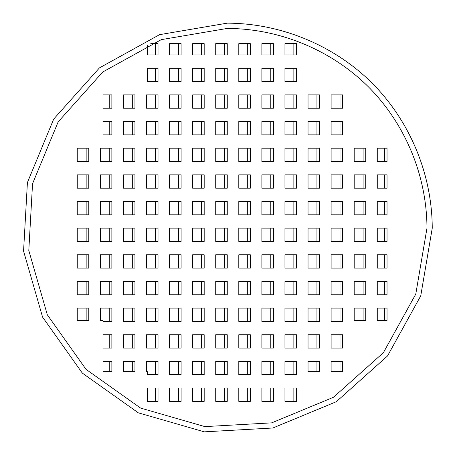 <?xml version="1.0" encoding="UTF-8"?>
<svg xmlns="http://www.w3.org/2000/svg" width="455" height="455" viewBox="0 0 455 455"><rect width="100%" height="100%" fill="white"/><g stroke="black" fill="none" stroke-linecap="round" stroke-linejoin="round"><path stroke-width="0.68" d="M426.978 228.143C426.807 175.738 405.416 124.101 368.482 86.922C331.303 49.987 279.671 28.602 227.261 28.426L161.298 39.636L102.739 71.998L58.155 121.889L32.55 183.701L28.802 250.506L47.32 314.797L86.04 369.369L140.606 408.084L204.898 426.608L271.703 422.854L333.515 397.249L383.406 352.665L415.773 294.106L426.978 228.143M432.25 228.143C432.074 174.356 410.12 121.36 372.213 83.197C334.05 45.284 281.053 23.336 227.261 23.154L159.557 34.66L99.452 67.88L53.69 119.085L27.414 182.529L23.563 251.097L42.571 317.084L82.309 373.094L138.32 412.833L204.312 431.846L272.875 427.996L336.319 401.714L387.529 355.952L420.744 295.847L432.25 228.143M178.468 388.035L178.468 401.361M201.548 388.035L201.548 401.361M224.628 388.035L224.628 401.361M247.702 388.035L247.702 401.361M270.782 388.035L270.782 401.361M293.862 388.035L293.862 401.361M178.468 361.389L178.468 374.71M201.548 361.389L201.548 374.71M224.628 361.389L224.628 374.71M247.702 361.389L247.702 374.71M270.782 361.389L270.782 374.71M293.862 361.389L293.862 374.71M132.314 334.738L132.314 348.064M155.388 334.738L155.388 348.064M178.468 334.738L178.468 348.064M201.548 334.738L201.548 348.064M224.628 334.738L224.628 348.064M247.702 334.738L247.702 348.064M270.782 334.738L270.782 348.064M293.862 334.738L293.862 348.064M316.942 334.738L316.942 348.064M340.016 334.738L340.016 348.064M132.314 308.092L132.314 321.412M155.388 308.092L155.388 321.412M178.468 308.092L178.468 321.412M201.548 308.092L201.548 321.412M224.628 308.092L224.628 321.412M247.702 308.092L247.702 321.412M270.782 308.092L270.782 321.412M293.862 308.092L293.862 321.412M316.942 308.092L316.942 321.412M340.016 308.092L340.016 321.412M86.154 281.44L86.154 294.766M109.234 281.44L109.234 294.766M132.314 281.44L132.314 294.766M155.388 281.44L155.388 294.766M178.468 281.44L178.468 294.766M201.548 281.44L201.548 294.766M224.628 281.44L224.628 294.766M247.702 281.44L247.702 294.766M270.782 281.44L270.782 294.766M293.862 281.44L293.862 294.766M316.942 281.44L316.942 294.766M340.016 281.44L340.016 294.766M363.096 281.44L363.096 294.766M86.154 254.794L86.154 268.12M109.234 254.794L109.234 268.12M132.314 254.794L132.314 268.12M155.388 254.794L155.388 268.12M178.468 254.794L178.468 268.12M201.548 254.794L201.548 268.12M224.628 254.794L224.628 268.12M247.702 254.794L247.702 268.12M270.782 254.794L270.782 268.12M293.862 254.794L293.862 268.12M316.942 254.794L316.942 268.12M340.016 254.794L340.016 268.12M363.096 254.794L363.096 268.12M86.154 228.143L86.154 241.469M109.234 228.143L109.234 241.469M132.314 228.143L132.314 241.469M155.388 228.143L155.388 241.469M178.468 228.143L178.468 241.469M201.548 228.143L201.548 241.469M224.628 228.143L224.628 241.469M247.702 228.143L247.702 241.469M270.782 228.143L270.782 241.469M293.862 228.143L293.862 241.469M316.942 228.143L316.942 241.469M340.016 228.143L340.016 241.469M363.096 228.143L363.096 241.469M86.154 201.497L86.154 214.823M109.234 201.497L109.234 214.823M132.314 201.497L132.314 214.823M155.388 201.497L155.388 214.823M178.468 201.497L178.468 214.823M201.548 201.497L201.548 214.823M224.628 201.497L224.628 214.823M247.702 201.497L247.702 214.823M270.782 201.497L270.782 214.823M293.862 201.497L293.862 214.823M316.942 201.497L316.942 214.823M340.016 201.497L340.016 214.823M363.096 201.497L363.096 214.823M86.154 174.845L86.154 188.171M109.234 174.845L109.234 188.171M132.314 174.845L132.314 188.171M155.388 174.845L155.388 188.171M178.468 174.845L178.468 188.171M201.548 174.845L201.548 188.171M224.628 174.845L224.628 188.171M247.702 174.845L247.702 188.171M270.782 174.845L270.782 188.171M293.862 174.845L293.862 188.171M316.942 174.845L316.942 188.171M340.016 174.845L340.016 188.171M363.096 174.845L363.096 188.171M86.154 148.199L86.154 161.525M109.234 148.199L109.234 161.525M132.314 148.199L132.314 161.525M155.388 148.199L155.388 161.525M178.468 148.199L178.468 161.525M201.548 148.199L201.548 161.525M224.628 148.199L224.628 161.525M247.702 148.199L247.702 161.525M270.782 148.199L270.782 161.525M293.862 148.199L293.862 161.525M316.942 148.199L316.942 161.525M340.016 148.199L340.016 161.525M363.096 148.199L363.096 161.525M132.314 121.548L132.314 134.873M155.388 121.548L155.388 134.873M178.468 121.548L178.468 134.873M201.548 121.548L201.548 134.873M224.628 121.548L224.628 134.873M247.702 121.548L247.702 134.873M270.782 121.548L270.782 134.873M293.862 121.548L293.862 134.873M316.942 121.548L316.942 134.873M340.016 121.548L340.016 134.873M132.314 94.902L132.314 108.227M155.388 94.902L155.388 108.227M178.468 94.902L178.468 108.227M201.548 94.902L201.548 108.227M224.628 94.902L224.628 108.227M247.702 94.902L247.702 108.227M270.782 94.902L270.782 108.227M293.862 94.902L293.862 108.227M316.942 94.902L316.942 108.227M340.016 94.902L340.016 108.227M178.468 68.256L178.468 81.576M201.548 68.256L201.548 81.576M224.628 68.256L224.628 81.576M247.702 68.256L247.702 81.576M270.782 68.256L270.782 81.576M293.862 68.256L293.862 81.576M155.388 388.035L155.388 401.361M155.388 361.389L155.388 374.71M132.314 361.389L132.314 371.638M109.234 361.389L109.234 371.638M109.234 334.738L109.234 348.064M109.234 308.092L109.234 321.412M86.154 308.092L86.154 320.388M109.234 121.548L109.234 134.873M109.234 94.902L109.234 108.227M155.388 68.256L155.388 81.576M155.388 43.657L155.388 54.93M178.468 43.657L178.468 54.93M201.548 43.657L201.548 54.93M224.628 43.657L224.628 54.93M247.702 43.657L247.702 54.93M270.782 43.657L270.782 54.93M293.862 43.657L293.862 54.93M384.401 148.199L384.401 161.525M384.401 174.845L384.401 188.171M384.401 201.497L384.401 214.823M384.401 228.143L384.401 241.469M384.401 254.794L384.401 268.12M384.401 281.44L384.401 294.766M384.401 308.092L384.401 320.388M363.096 308.092L363.096 320.388M340.016 361.389L340.016 371.638M316.942 361.389L316.942 371.638M319.575 371.638L308.035 371.638L308.035 361.389L319.575 361.389L319.575 371.638M342.655 371.638L331.115 371.638L331.115 361.389L342.655 361.389L342.655 371.638M147.374 371.638L146.487 371.638L146.487 361.389L158.027 361.389L158.027 374.71L147.374 374.71L147.374 371.638M365.729 320.388L354.189 320.388L354.189 308.092L365.729 308.092L365.729 320.388M387.034 148.199L387.034 161.525L377.269 161.525L377.269 148.199L387.034 148.199M150.77 43.657L158.027 43.657L158.027 54.93L147.374 54.93L147.374 45.102M102.995 108.227L102.995 94.902L111.867 94.902L111.867 108.227L102.995 108.227M88.793 320.388L77.253 320.388L77.253 308.092L88.793 308.092L88.793 320.388M102.995 321.412L102.995 320.388L100.328 320.388L100.328 308.092L111.867 308.092L111.867 321.412L102.995 321.412M111.867 371.638L102.995 371.638L102.995 361.389L111.867 361.389L111.867 371.638M181.107 388.035L181.107 401.361L169.567 401.361L169.567 388.035L181.107 388.035M204.181 388.035L204.181 401.361L192.641 401.361L192.641 388.035L204.181 388.035M227.261 388.035L227.261 401.361L215.721 401.361L215.721 388.035L227.261 388.035M250.341 388.035L250.341 401.361L238.801 401.361L238.801 388.035L250.341 388.035M273.415 388.035L273.415 401.361L261.881 401.361L261.881 388.035L273.415 388.035M296.495 388.035L296.495 401.361L284.955 401.361L284.955 388.035L296.495 388.035M181.107 361.389L181.107 374.71L169.567 374.71L169.567 361.389L181.107 361.389M204.181 361.389L204.181 374.71L192.641 374.71L192.641 361.389L204.181 361.389M227.261 361.389L227.261 374.71L215.721 374.71L215.721 361.389L227.261 361.389M250.341 361.389L250.341 374.71L238.801 374.71L238.801 361.389L250.341 361.389M273.415 361.389L273.415 374.71L261.881 374.71L261.881 361.389L273.415 361.389M296.495 361.389L296.495 374.71L284.955 374.71L284.955 361.389L296.495 361.389M134.947 334.738L134.947 348.064L123.407 348.064L123.407 334.738L134.947 334.738M158.027 334.738L158.027 348.064L146.487 348.064L146.487 334.738L158.027 334.738M181.107 334.738L181.107 348.064L169.567 348.064L169.567 334.738L181.107 334.738M204.181 334.738L204.181 348.064L192.641 348.064L192.641 334.738L204.181 334.738M227.261 334.738L227.261 348.064L215.721 348.064L215.721 334.738L227.261 334.738M250.341 334.738L250.341 348.064L238.801 348.064L238.801 334.738L250.341 334.738M273.415 334.738L273.415 348.064L261.881 348.064L261.881 334.738L273.415 334.738M296.495 334.738L296.495 348.064L284.955 348.064L284.955 334.738L296.495 334.738M319.575 334.738L319.575 348.064L308.035 348.064L308.035 334.738L319.575 334.738M342.655 334.738L342.655 348.064L331.115 348.064L331.115 334.738L342.655 334.738M134.947 308.092L134.947 321.412L123.407 321.412L123.407 308.092L134.947 308.092M158.027 308.092L158.027 321.412L146.487 321.412L146.487 308.092L158.027 308.092M181.107 308.092L181.107 321.412L169.567 321.412L169.567 308.092L181.107 308.092M204.181 308.092L204.181 321.412L192.641 321.412L192.641 308.092L204.181 308.092M227.261 308.092L227.261 321.412L215.721 321.412L215.721 308.092L227.261 308.092M250.341 308.092L250.341 321.412L238.801 321.412L238.801 308.092L250.341 308.092M273.415 308.092L273.415 321.412L261.881 321.412L261.881 308.092L273.415 308.092M296.495 308.092L296.495 321.412L284.955 321.412L284.955 308.092L296.495 308.092M319.575 308.092L319.575 321.412L308.035 321.412L308.035 308.092L319.575 308.092M342.655 308.092L342.655 321.412L331.115 321.412L331.115 308.092L342.655 308.092M88.793 281.44L88.793 294.766L77.253 294.766L77.253 281.44L88.793 281.44M111.867 281.44L111.867 294.766L100.328 294.766L100.328 281.44L111.867 281.44M134.947 281.44L134.947 294.766L123.407 294.766L123.407 281.44L134.947 281.44M158.027 281.44L158.027 294.766L146.487 294.766L146.487 281.44L158.027 281.44M181.107 281.44L181.107 294.766L169.567 294.766L169.567 281.44L181.107 281.44M204.181 281.44L204.181 294.766L192.641 294.766L192.641 281.44L204.181 281.44M227.261 281.44L227.261 294.766L215.721 294.766L215.721 281.44L227.261 281.44M250.341 281.44L250.341 294.766L238.801 294.766L238.801 281.44L250.341 281.44M273.415 281.44L273.415 294.766L261.881 294.766L261.881 281.44L273.415 281.44M296.495 281.44L296.495 294.766L284.955 294.766L284.955 281.44L296.495 281.44M319.575 281.44L319.575 294.766L308.035 294.766L308.035 281.44L319.575 281.44M342.655 281.44L342.655 294.766L331.115 294.766L331.115 281.44L342.655 281.44M365.729 281.44L365.729 294.766L354.189 294.766L354.189 281.44L365.729 281.44M88.793 254.794L88.793 268.12L77.253 268.12L77.253 254.794L88.793 254.794M111.867 254.794L111.867 268.12L100.328 268.12L100.328 254.794L111.867 254.794M134.947 254.794L134.947 268.12L123.407 268.12L123.407 254.794L134.947 254.794M158.027 254.794L158.027 268.12L146.487 268.12L146.487 254.794L158.027 254.794M181.107 254.794L181.107 268.12L169.567 268.12L169.567 254.794L181.107 254.794M204.181 254.794L204.181 268.12L192.641 268.12L192.641 254.794L204.181 254.794M227.261 254.794L227.261 268.12L215.721 268.12L215.721 254.794L227.261 254.794M250.341 254.794L250.341 268.12L238.801 268.12L238.801 254.794L250.341 254.794M273.415 254.794L273.415 268.12L261.881 268.12L261.881 254.794L273.415 254.794M296.495 254.794L296.495 268.12L284.955 268.12L284.955 254.794L296.495 254.794M319.575 254.794L319.575 268.12L308.035 268.12L308.035 254.794L319.575 254.794M342.655 254.794L342.655 268.12L331.115 268.12L331.115 254.794L342.655 254.794M365.729 254.794L365.729 268.12L354.189 268.12L354.189 254.794L365.729 254.794M88.793 228.143L88.793 241.469L77.253 241.469L77.253 228.143L88.793 228.143M111.867 228.143L111.867 241.469L100.328 241.469L100.328 228.143L111.867 228.143M134.947 228.143L134.947 241.469L123.407 241.469L123.407 228.143L134.947 228.143M158.027 228.143L158.027 241.469L146.487 241.469L146.487 228.143L158.027 228.143M181.107 228.143L181.107 241.469L169.567 241.469L169.567 228.143L181.107 228.143M204.181 228.143L204.181 241.469L192.641 241.469L192.641 228.143L204.181 228.143M227.261 228.143L227.261 241.469L215.721 241.469L215.721 228.143L227.261 228.143M250.341 228.143L250.341 241.469L238.801 241.469L238.801 228.143L250.341 228.143M273.415 228.143L273.415 241.469L261.881 241.469L261.881 228.143L273.415 228.143M296.495 228.143L296.495 241.469L284.955 241.469L284.955 228.143L296.495 228.143M319.575 228.143L319.575 241.469L308.035 241.469L308.035 228.143L319.575 228.143M342.655 228.143L342.655 241.469L331.115 241.469L331.115 228.143L342.655 228.143M365.729 228.143L365.729 241.469L354.189 241.469L354.189 228.143L365.729 228.143M88.793 201.497L88.793 214.823L77.253 214.823L77.253 201.497L88.793 201.497M111.867 201.497L111.867 214.823L100.328 214.823L100.328 201.497L111.867 201.497M134.947 201.497L134.947 214.823L123.407 214.823L123.407 201.497L134.947 201.497M158.027 201.497L158.027 214.823L146.487 214.823L146.487 201.497L158.027 201.497M181.107 201.497L181.107 214.823L169.567 214.823L169.567 201.497L181.107 201.497M204.181 201.497L204.181 214.823L192.641 214.823L192.641 201.497L204.181 201.497M227.261 201.497L227.261 214.823L215.721 214.823L215.721 201.497L227.261 201.497M250.341 201.497L250.341 214.823L238.801 214.823L238.801 201.497L250.341 201.497M273.415 201.497L273.415 214.823L261.881 214.823L261.881 201.497L273.415 201.497M296.495 201.497L296.495 214.823L284.955 214.823L284.955 201.497L296.495 201.497M319.575 201.497L319.575 214.823L308.035 214.823L308.035 201.497L319.575 201.497M342.655 201.497L342.655 214.823L331.115 214.823L331.115 201.497L342.655 201.497M365.729 201.497L365.729 214.823L354.189 214.823L354.189 201.497L365.729 201.497M88.793 174.845L88.793 188.171L77.253 188.171L77.253 174.845L88.793 174.845M111.867 174.845L111.867 188.171L100.328 188.171L100.328 174.845L111.867 174.845M134.947 174.845L134.947 188.171L123.407 188.171L123.407 174.845L134.947 174.845M158.027 174.845L158.027 188.171L146.487 188.171L146.487 174.845L158.027 174.845M181.107 174.845L181.107 188.171L169.567 188.171L169.567 174.845L181.107 174.845M204.181 174.845L204.181 188.171L192.641 188.171L192.641 174.845L204.181 174.845M227.261 174.845L227.261 188.171L215.721 188.171L215.721 174.845L227.261 174.845M250.341 174.845L250.341 188.171L238.801 188.171L238.801 174.845L250.341 174.845M273.415 174.845L273.415 188.171L261.881 188.171L261.881 174.845L273.415 174.845M296.495 174.845L296.495 188.171L284.955 188.171L284.955 174.845L296.495 174.845M319.575 174.845L319.575 188.171L308.035 188.171L308.035 174.845L319.575 174.845M342.655 174.845L342.655 188.171L331.115 188.171L331.115 174.845L342.655 174.845M365.729 174.845L365.729 188.171L354.189 188.171L354.189 174.845L365.729 174.845M88.793 148.199L88.793 161.525L77.253 161.525L77.253 148.199L88.793 148.199M111.867 148.199L111.867 161.525L100.328 161.525L100.328 148.199L111.867 148.199M134.947 148.199L134.947 161.525L123.407 161.525L123.407 148.199L134.947 148.199M158.027 148.199L158.027 161.525L146.487 161.525L146.487 148.199L158.027 148.199M181.107 148.199L181.107 161.525L169.567 161.525L169.567 148.199L181.107 148.199M204.181 148.199L204.181 161.525L192.641 161.525L192.641 148.199L204.181 148.199M227.261 148.199L227.261 161.525L215.721 161.525L215.721 148.199L227.261 148.199M250.341 148.199L250.341 161.525L238.801 161.525L238.801 148.199L250.341 148.199M273.415 148.199L273.415 161.525L261.881 161.525L261.881 148.199L273.415 148.199M296.495 148.199L296.495 161.525L284.955 161.525L284.955 148.199L296.495 148.199M319.575 148.199L319.575 161.525L308.035 161.525L308.035 148.199L319.575 148.199M342.655 148.199L342.655 161.525L331.115 161.525L331.115 148.199L342.655 148.199M365.729 148.199L365.729 161.525L354.189 161.525L354.189 148.199L365.729 148.199M134.947 121.548L134.947 134.873L123.407 134.873L123.407 121.548L134.947 121.548M158.027 121.548L158.027 134.873L146.487 134.873L146.487 121.548L158.027 121.548M181.107 121.548L181.107 134.873L169.567 134.873L169.567 121.548L181.107 121.548M204.181 121.548L204.181 134.873L192.641 134.873L192.641 121.548L204.181 121.548M227.261 121.548L227.261 134.873L215.721 134.873L215.721 121.548L227.261 121.548M250.341 121.548L250.341 134.873L238.801 134.873L238.801 121.548L250.341 121.548M273.415 121.548L273.415 134.873L261.881 134.873L261.881 121.548L273.415 121.548M296.495 121.548L296.495 134.873L284.955 134.873L284.955 121.548L296.495 121.548M319.575 121.548L319.575 134.873L308.035 134.873L308.035 121.548L319.575 121.548M342.655 121.548L342.655 134.873L331.115 134.873L331.115 121.548L342.655 121.548M134.947 94.902L134.947 108.227L123.407 108.227L123.407 94.902L134.947 94.902M158.027 94.902L158.027 108.227L146.487 108.227L146.487 94.902L158.027 94.902M181.107 94.902L181.107 108.227L169.567 108.227L169.567 94.902L181.107 94.902M204.181 94.902L204.181 108.227L192.641 108.227L192.641 94.902L204.181 94.902M227.261 94.902L227.261 108.227L215.721 108.227L215.721 94.902L227.261 94.902M250.341 94.902L250.341 108.227L238.801 108.227L238.801 94.902L250.341 94.902M273.415 94.902L273.415 108.227L261.881 108.227L261.881 94.902L273.415 94.902M296.495 94.902L296.495 108.227L284.955 108.227L284.955 94.902L296.495 94.902M319.575 94.902L319.575 108.227L308.035 108.227L308.035 94.902L319.575 94.902M342.655 94.902L342.655 108.227L331.115 108.227L331.115 94.902L342.655 94.902M181.107 68.256L181.107 81.576L169.567 81.576L169.567 68.256L181.107 68.256M204.181 68.256L204.181 81.576L192.641 81.576L192.641 68.256L204.181 68.256M227.261 68.256L227.261 81.576L215.721 81.576L215.721 68.256L227.261 68.256M250.341 68.256L250.341 81.576L238.801 81.576L238.801 68.256L250.341 68.256M273.415 68.256L273.415 81.576L261.881 81.576L261.881 68.256L273.415 68.256M296.495 68.256L296.495 81.576L284.955 81.576L284.955 68.256L296.495 68.256M147.374 401.361L147.374 388.035L158.027 388.035L158.027 401.361L147.374 401.361M134.947 371.638L123.407 371.638L123.407 361.389L134.947 361.389L134.947 371.638M102.995 348.064L102.995 334.738L111.867 334.738L111.867 348.064L102.995 348.064M102.995 134.873L102.995 121.548L111.867 121.548L111.867 134.873L102.995 134.873M147.374 81.576L147.374 68.256L158.027 68.256L158.027 81.576L147.374 81.576M169.567 43.657L181.107 43.657L181.107 54.93L169.567 54.93L169.567 43.657M192.641 43.657L204.181 43.657L204.181 54.93L192.641 54.93L192.641 43.657M215.721 43.657L227.261 43.657L227.261 54.93L215.721 54.93L215.721 43.657M238.801 43.657L250.341 43.657L250.341 54.93L238.801 54.93L238.801 43.657M261.881 43.657L273.415 43.657L273.415 54.93L261.881 54.93L261.881 43.657M284.955 43.657L296.495 43.657L296.495 54.93L284.955 54.93L284.955 43.657M387.034 174.845L387.034 188.171L377.269 188.171L377.269 174.845L387.034 174.845M387.034 201.497L387.034 214.823L377.269 214.823L377.269 201.497L387.034 201.497M387.034 228.143L387.034 241.469L377.269 241.469L377.269 228.143L387.034 228.143M387.034 254.794L387.034 268.12L377.269 268.12L377.269 254.794L387.034 254.794M387.034 281.44L387.034 294.766L377.269 294.766L377.269 281.44L387.034 281.44M387.034 320.388L377.269 320.388L377.269 308.092L387.034 308.092L387.034 320.388"/></g></svg>
